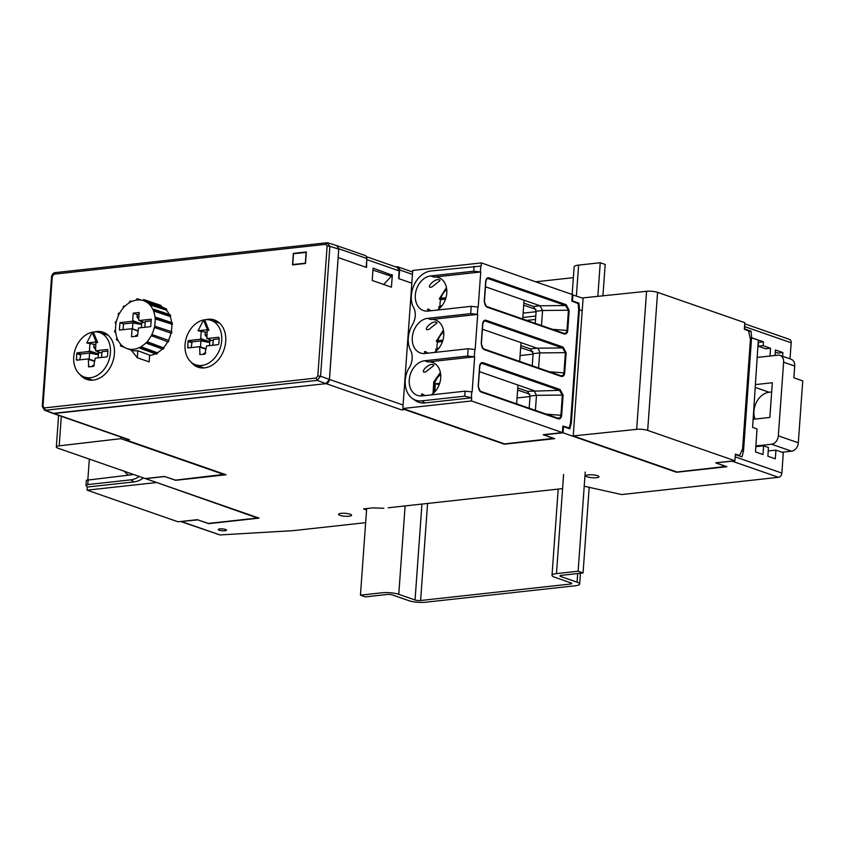 <?xml version="1.0" encoding="UTF-8"?>
<svg xmlns="http://www.w3.org/2000/svg" width="845" height="845" viewBox="0 0 845 845"><rect width="100%" height="100%" fill="white"/><g stroke="black" fill="none" stroke-linecap="round" stroke-linejoin="round"><path stroke-width="1.27" d="M391.383 274.931L373.089 268.129L372.212 280.477L391.446 287.163L392.333 274.826M366.17 267.305L366.836 258.517A3.961 2.979 -70.8 0 0 365.029 255.454L336.975 245.694L338.782 248.757L329.465 379.437A3.961 2.979 109.2 0 1 326.096 383.63L54.006 413.532A3.961 2.979 109.2 0 1 53.731 413.543M338.201 257.577L366.572 267.442L366.73 257.556M366.424 256.7L397.372 267.464L399.167 270.865L398.639 278.596L411.821 283.181M596.538 477.71A6.549 1.458 -175.9 0 0 598.999 476.781A6.549 1.458 -175.9 0 0 592.577 474.848A6.549 1.458 -175.9 0 0 585.934 475.841A6.549 1.458 -175.9 0 0 589.609 477.414A6.549 1.458 -175.9 0 0 596.538 477.71M349.143 516.189A6.538 1.458 -175.9 0 0 351.594 515.249A6.538 1.458 -175.9 0 0 345.172 513.327A6.538 1.458 -175.9 0 0 338.539 514.32A6.538 1.458 -175.9 0 0 342.214 515.894A6.538 1.458 -175.9 0 0 349.143 516.189M224.96 530.734A4.162 0.929 -175.9 0 0 226.523 530.142A4.162 0.929 -175.9 0 0 222.436 528.917A4.162 0.929 -175.9 0 0 218.211 529.54A4.162 0.929 -175.9 0 0 220.545 530.544A4.162 0.929 -175.9 0 0 224.96 530.734M180.64 521.502L219.953 534.938L292.877 530.671L365.642 522.675M366.561 509.926L363.593 508.901L372.877 507.877L383.873 508.257M716.085 462.806L732.14 461.18L778.509 477.309L621.656 494.547L584.222 486.234M562.58 488.611L388.182 507.782M716.074 462.944L726.932 466.715L676.528 472.26L563.055 432.788L543.884 434.89L554.711 438.661L504.317 444.195L404.67 409.55L401.586 409.888A3.961 2.979 -70.8 0 0 403.625 408.779M53.224 413.501L128.461 439.675A3.961 2.979 -70.8 0 0 129.486 439.78L126.401 440.118L226.027 474.774L175.665 480.309L164.807 476.538L145.562 478.65L259.077 518.122L208.715 523.657L197.836 519.876L180.714 521.534M126.475 438.977L126.401 440.118M750.191 338.253L751.575 337.831L758.314 340.176L752.589 427.39L757.025 428.943L755.514 451.938L762.961 454.536L763.595 445.833L768.454 447.523L767.873 456.237L775.298 458.824L775.921 450.121L783.294 452.677L781.878 473.094A3.961 2.979 -70.8 0 1 778.509 477.309M732.14 461.18L732.964 460.947M735.034 458.803L735.33 454.716M582.194 310.759L579.385 309.777L571.336 422.87L569.815 428.827L563.499 426.63L563.055 432.788M562.833 426.704L563.499 426.63M579.385 309.777L578.645 309.861M751.575 337.831L743.526 450.924L742.005 456.87L735.699 454.684M755.852 446.678L763.595 445.833M768.221 450.966L775.921 450.121M571.336 422.87L570.533 422.954L569.234 427.971L567.808 428.13M743.526 450.924L741.561 451.135M789.99 358.84L791.195 342.785L744.836 326.666L744.667 328.958L751.068 331.187L751.659 337.725L750.117 337.894M763.426 341.824L758.504 342.362L758.229 346.218L763.141 345.679L763.426 341.824L751.659 337.725M763.141 345.679L770.545 348.256L769.985 356.03M775.034 355.481L775.456 349.967L782.882 352.545L782.618 356.273M391.415 274.562L391.288 276.304L372.951 270.062M391.288 276.304L383.693 284.469M535.529 319.442L526.762 320.403M412.624 272.005A3.961 2.979 109.2 0 0 412.466 271.942L397.815 266.851A3.961 2.979 109.2 0 0 396.791 266.735L395.629 266.862M397.815 266.851A3.961 2.979 109.2 0 1 399.611 269.914L398.956 278.702M412.645 271.699L411.98 271.773M583.092 298.274L572.287 294.81M578.645 309.766L582.205 310.601M522.823 317.466L535.772 316.041M412.455 274.382L399.611 269.914M338.782 248.757L366.836 258.517M571.843 300.978L572.509 300.915L572.91 294.736M572.509 300.915L578.899 303.133L579.543 309.671M744.72 323.825L789.41 339.363A3.961 2.979 109.2 0 1 791.195 342.785M744.836 326.666L744.635 324.976M758.229 346.218L765.644 348.795L770.545 348.256M751.068 331.187L748.681 331.451M577.473 303.292L578.899 303.133M775.287 352.154L777.981 353.083L782.882 352.545M569.234 427.971L562.886 426.028L562.411 432.587L471.478 400.963L402.843 408.505L412.74 270.453L481.375 262.911L572.308 294.535L571.833 301.095L578.16 303.556L578.688 309.228L570.533 422.954M483.298 348.795L481.206 343.852L482.632 323.836C483.034 321.132 484.132 319.938 485.928 320.234L484.46 321.026M519.675 361.417L521.016 342.637L536.987 348.193L562.495 347.929A0.792 0.592 -70.8 0 0 563.129 347.094L566.139 352.766L565.4 352.65L562.495 347.929L485.273 321.068L483.9 321.343M561.038 376.363A0.792 0.592 -70.8 0 0 560.51 375.655C562.548 376.025 563.689 375.106 563.953 372.888L564.692 373.004C564.302 375.687 563.076 376.796 561.038 376.363L483.826 349.503M486.34 306.376L484.238 301.433L485.674 281.417C486.076 278.713 487.174 277.519 488.97 277.815L487.502 278.607M542.596 310.495L540.029 305.795L565.537 305.51A0.792 0.592 -70.8 0 0 566.171 304.675L569.181 310.347L568.442 310.231L565.537 305.51L488.315 278.649L486.942 278.924M564.08 333.944A0.792 0.592 -70.8 0 0 563.541 333.236C565.59 333.606 566.731 332.687 566.995 330.469L567.724 330.585C567.333 333.268 566.118 334.377 564.08 333.944L486.868 307.084M480.256 391.224L478.164 386.271L479.601 366.255C479.992 363.551 481.09 362.357 482.886 362.653L481.418 363.445M529.171 408.198L530.037 396.041L527.512 391.32L559.453 390.348A0.792 0.592 -70.8 0 0 560.098 389.513L563.097 395.185L562.358 395.069L559.453 390.348L482.231 363.487L480.858 363.762M557.996 418.782A0.792 0.592 -70.8 0 0 557.468 418.074C559.506 418.444 560.657 417.525 560.911 415.307L561.65 415.423C561.26 418.106 560.034 419.215 557.996 418.782L480.784 391.922M535.899 309.312L523.699 305.214M532.899 351.752L520.657 347.633M529.815 394.15L517.626 390.052M402.843 408.505L504.623 443.91L553.75 438.323M562.411 432.587L543.229 434.7L553.728 438.513M474.647 356.812L467.634 356.051L424.591 360.773A18.062 13.583 -70.8 0 0 409.667 376.902A18.062 13.583 -70.8 0 0 417.462 395.418A18.062 13.583 -70.8 0 0 422.077 395.904L465.12 391.172L472.133 391.9L474.647 356.812L427.897 361.945A18.041 13.573 109.2 0 1 432.629 362.473A18.041 13.573 109.2 0 1 440.741 377.345A18.041 13.573 109.2 0 1 431.182 394.9M477.689 314.393L470.676 313.632L427.633 318.354A18.062 13.583 -70.8 0 0 412.709 334.483A18.062 13.583 -70.8 0 0 420.504 352.999A18.062 13.583 -70.8 0 0 425.119 353.485L468.151 348.753L475.175 349.481L477.689 314.393L430.939 319.526A18.041 13.573 109.2 0 1 435.671 320.054A18.041 13.573 109.2 0 1 443.783 334.926A18.041 13.573 109.2 0 1 434.224 352.481M480.731 271.974L473.718 271.213L430.675 275.935A18.062 13.583 -70.8 0 0 415.74 292.064A18.062 13.583 -70.8 0 0 423.546 310.58A18.062 13.583 -70.8 0 0 428.151 311.066L471.193 306.334L478.217 307.062L480.731 271.974L433.981 277.107A18.041 13.573 109.2 0 1 438.713 277.635A18.041 13.573 109.2 0 1 446.815 292.507A18.041 13.573 109.2 0 1 437.266 310.062M421.718 400.879L424.961 402.938L471.711 397.805L464.761 396.147L421.718 400.879A23.174 17.439 -70.8 0 1 412.561 398.629A23.174 17.439 -70.8 0 1 408.378 369.011A15.284 11.503 -70.8 0 0 410.628 350.443A23.174 17.439 -70.8 0 1 412.476 324.66A15.284 11.503 -70.8 0 0 412.878 306.291A23.174 17.439 -70.8 0 1 431.034 270.96L481.154 266.069L481.375 262.911M424.961 402.938A24.114 18.146 109.2 0 1 415.434 400.593L412.561 398.629M485.474 286.793L524.058 300.218L522.717 318.998M541.487 325.526L542.564 310.495L536.121 311.203L533.596 306.481L540.039 305.774M536.121 311.203L535.244 323.36M549.313 371.726L563.953 372.888L565.4 352.65L539.68 352.914L538.603 367.997M537.05 348.235C538.571 348.911 539.459 350.464 539.712 352.925L533.132 353.643L530.607 348.922L536.987 348.193M532.255 365.79L533.132 353.643M516.633 403.836L517.974 385.056L533.945 390.612M530.037 396.041L536.48 395.333L535.403 410.364M536.512 395.333L533.945 390.633M540.029 305.774L524.058 300.218M482.432 329.212L521.016 342.637M479.39 371.631L517.974 385.056M533.089 354.118L520.097 355.555M530.607 348.922L520.816 345.542M527.512 391.32L517.774 387.961M530.005 396.548L517.055 397.974M533.596 306.481L523.847 303.123M536.079 311.71L523.129 313.136M471.711 397.805L471.478 400.963M425.722 351.721L425.531 351.604C424.232 351.34 424.19 351.964 425.384 353.453M436.453 323.434L436.981 322.695C432.64 318.935 421.211 331.937 428.943 329.36L429.091 329.244M422.68 394.14L422.489 394.024C421.19 393.759 421.148 394.383 422.342 395.872M433.411 365.853L433.939 365.114C429.598 361.354 418.169 374.356 425.901 371.779L426.049 371.663M439.495 281.015L440.023 280.276C435.682 276.516 424.253 289.518 431.985 286.941L432.122 286.825M428.764 309.302L428.563 309.185C427.274 308.921 427.232 309.545 428.426 311.034M317.815 375.962L320.572 376.215L317.202 380.408L316.136 378.053L317.815 375.962L327.121 246.085L325.716 244.332L327.068 242.821L327.997 242.927M327.934 242.916L326.772 242.779L329.877 246.339L327.121 246.085M325.716 244.332L53.995 274.181L54.978 272.66M42.672 406.751L43 406.16L44.405 407.913L45.482 410.258L44.204 410.005M53.995 274.181L51.978 276.875M52.834 413.395L326.033 383.63L329.402 379.437L338.739 249.095L336.88 245.663L328.008 242.906M292.507 264.897L293.331 253.394L306.334 251.968L305.51 263.471L292.507 264.897M79.81 374.377A24.98 18.791 -70.8 0 0 86.718 379.416A24.98 18.791 -70.8 0 0 114.413 353.685A24.98 18.791 -70.8 0 0 103.132 332.233A24.98 18.791 -70.8 0 0 94.587 331.895M191.128 362.146A24.98 18.791 -70.8 0 0 198.036 367.184A24.98 18.791 -70.8 0 0 225.721 341.454A24.98 18.791 -70.8 0 0 214.45 320.001A24.98 18.791 -70.8 0 0 205.905 319.663M294.102 253.658L293.331 253.394M215.686 321.839A24.98 18.791 109.2 0 1 217.968 321.808M201.913 367.955A24.98 18.791 109.2 0 1 200.149 366.508M90.605 380.187A24.98 18.791 109.2 0 1 88.831 378.74M104.368 334.071A24.98 18.791 109.2 0 1 106.65 334.039M293.479 264.791L292.719 264.527L293.5 253.732L306.302 252.412M305.52 263.207L292.719 264.527M305.341 263.144L306.112 252.338M92.168 332.338L96.14 341.95L86.76 342.986L92.168 332.338L93.658 332.856L97.629 342.51L95.897 342.7L95.548 350.77L107.378 349.471L107.938 350.168L107.526 356.051L106.85 356.896L95.295 358.164L93.594 366.381L88.683 366.888L88.334 358.924L94.598 360.91M86.76 342.986L95.76 344.623M96.14 341.95L97.629 342.51M88.334 358.924L76.589 360.181L76.631 353.611L77.307 352.777L88.862 351.499L89.412 350.823L98.485 353.981L98.115 357.857M79.8 359.864L80.835 354.055L89.602 353.094L89.169 359.199M95.58 347.168L93.795 347.358L93.975 344.823M100.587 352.608L98.559 352.83L97.333 351.414M93.795 347.358L95.432 349.238M92.422 366.519L92.475 365.684L94.27 365.484M92.475 365.684L94.302 364.977M89.602 353.094L96.911 354.488L98.39 354.097M101.558 357.477L101.97 351.731L107.875 351.087M94.566 361.385L88.788 359.505M101.875 353.083L95.548 350.77M96.911 354.488L88.862 351.499M89.412 350.823L89.95 343.345M98.485 353.981L98.559 352.83M73.737 356.843A23.512 17.692 109.2 0 1 99.467 332.518A23.512 17.692 109.2 0 1 108.783 360.646A23.512 17.692 109.2 0 1 84.025 376.923A23.512 17.692 109.2 0 1 73.737 356.843M203.487 320.107L207.447 329.719L198.068 330.754L203.487 320.107L204.965 320.625L208.947 330.279L207.215 330.469L206.867 338.539L218.697 337.239L219.256 337.937L218.834 343.82L218.158 344.665L206.602 345.932L204.902 354.15L199.99 354.657L199.642 346.693L205.905 348.679M198.068 330.754L207.078 332.391M207.447 329.719L208.947 330.279M199.642 346.693L187.896 347.95L187.949 341.38L188.625 340.546L200.18 339.267L200.73 338.591L209.792 341.75L209.433 345.626M191.118 347.633L192.142 341.824L200.92 340.862L200.487 346.968M206.898 334.937L205.103 335.127L205.282 332.592M211.894 340.377L209.877 340.598L208.641 339.183M205.103 335.127L206.75 337.007M203.729 354.287L203.793 353.453L205.578 353.252M203.793 353.453L205.62 352.745M200.92 340.862L208.229 342.257L209.697 341.866M212.877 345.246L213.289 339.5L219.193 338.856M205.874 349.154L200.107 347.274M213.193 340.852L206.867 338.539M208.229 342.257L200.18 339.267M200.73 338.591L201.258 331.113M209.792 341.75L209.877 340.598M185.055 344.612A23.512 17.692 109.2 0 1 210.785 320.287A23.512 17.692 109.2 0 1 220.101 348.415A23.512 17.692 109.2 0 1 195.332 364.691A23.512 17.692 109.2 0 1 185.055 344.612M135.675 336.321L135.739 335.497L137.534 335.296M135.739 335.497L137.566 334.789M138.844 316.981L137.048 317.171L137.239 314.636L139.024 314.435M143.967 322.41L141.823 322.642L140.45 321.068M137.048 317.171L138.696 319.051M131.904 301.433L130.531 300.968A26.448 19.9 109.2 0 0 129.507 301.538L129.739 302.542A25.318 19.044 109.2 0 0 124.437 306.714L123.93 305.932L124.902 306.26M141.601 300.186L137.714 298.866A26.448 19.9 109.2 0 0 136.658 298.982L136.573 300.091A25.318 19.044 109.2 0 0 130.764 301.982L130.531 300.968M123.93 305.932A26.448 19.9 109.2 0 0 123.064 306.872L123.571 307.654A25.318 19.044 109.2 0 0 119.441 313.611L118.712 313.146L119.536 313.432M118.712 313.146A26.448 19.9 109.2 0 0 118.099 314.351L118.828 314.815A25.318 19.044 109.2 0 0 116.346 321.85L115.49 321.755A26.448 19.9 109.2 0 0 115.216 323.075L116.071 323.17A25.318 19.044 109.2 0 0 115.554 330.416L114.666 330.701A26.448 19.9 109.2 0 0 114.762 331.979L115.649 331.694A25.318 19.044 109.2 0 0 117.138 338.285L116.335 338.919A26.448 19.9 109.2 0 0 116.779 340.007L117.592 339.373A25.318 19.044 109.2 0 0 120.93 344.517L120.296 345.425A26.448 19.9 109.2 0 0 121.046 346.186L121.68 345.278A25.318 19.044 109.2 0 0 126.665 348.425L131.218 350.147M116.04 323.36L115.216 323.075M115.712 332.328L114.762 331.979M118.131 340.493L116.779 340.007M124.585 347.443L121.046 346.186M140.946 346.756L157.402 352.766L157.561 353.474L141.178 347.76L140.946 346.756A25.318 19.044 109.2 0 0 146.238 342.574L146.745 343.355L163 349.175A26.565 19.984 109.2 0 0 164.025 348.077L147.621 342.426L147.114 341.633L164.025 348.077M157.561 353.474A26.565 19.984 109.2 0 1 156.367 354.129L140.143 348.32L139.921 347.316A25.318 19.044 109.2 0 1 126.665 348.425M141.178 347.76A26.448 19.9 109.2 0 1 140.143 348.32M147.621 342.426A26.448 19.9 109.2 0 1 146.745 343.355M151.857 334.472L168.989 340.546L151.857 334.472A25.318 19.044 109.2 0 0 154.329 327.448L171.535 333.321L154.329 327.448M168.989 340.546A26.565 19.984 109.2 0 1 168.271 341.95L151.244 335.676A25.318 19.044 109.2 0 1 147.114 341.633M152.586 334.937A26.448 19.9 109.2 0 1 151.973 336.141M171.535 333.321A26.565 19.984 109.2 0 0 171.852 331.779L154.603 326.128A25.318 19.044 109.2 0 0 155.131 318.871L156.008 318.586L172.391 324.332L155.131 318.871M155.469 326.223A26.448 19.9 109.2 0 1 155.184 327.543M172.391 324.332A26.565 19.984 109.2 0 0 172.285 322.832L155.924 317.308L155.036 317.593A25.318 19.044 109.2 0 0 153.536 311.002L154.339 310.368L170.743 316.062L170.183 316.505L153.536 311.002M155.924 317.308A26.448 19.9 109.2 0 1 156.008 318.586M170.743 316.062A26.565 19.984 109.2 0 0 170.215 314.794L153.896 309.281L153.093 309.914A25.318 19.044 109.2 0 0 149.755 304.781L150.378 303.873L166.792 309.502L166.349 310.136L149.755 304.781M153.896 309.281A26.448 19.9 109.2 0 1 154.339 310.368M166.792 309.502A26.565 19.984 109.2 0 0 165.916 308.615L149.628 303.112L149.005 304.02A25.318 19.044 109.2 0 0 144.231 300.947L144.611 299.869L161.004 305.457L160.74 306.207L144.231 300.947M149.628 303.112A26.448 19.9 109.2 0 1 150.378 303.873M144.611 299.869A26.448 19.9 109.2 0 0 143.935 299.626A26.448 19.9 109.2 0 0 143.639 299.531L143.27 300.598A25.318 19.044 109.2 0 0 137.629 299.975L137.714 298.866M159.885 305.066A26.565 19.984 109.2 0 1 160.254 305.182A26.565 19.984 109.2 0 1 161.004 305.457M144.822 327.29L145.234 321.544L151.139 320.899M123.064 329.677L123.476 323.941L132.866 322.906L132.443 328.895M132.866 322.906L140.175 324.3L141.654 323.91L141.379 327.67M137.239 314.636L133.214 313.157L139.161 312.502L138.633 319.98L145.139 322.853M137.862 330.68L131.862 328.716L137.83 331.071M140.175 324.3L132.126 321.311L132.676 320.625L141.654 323.91M139.087 320.551L151.266 319.209L150.727 326.635L138.559 327.976L137.471 336.13L131.514 336.785L132.073 328.969M132.676 320.625L133.214 313.157M141.738 323.793L141.823 322.642M160.74 306.207A25.772 19.393 109.2 0 1 163.856 307.918M166.349 310.136A25.772 19.393 109.2 0 1 169.296 314.477M170.183 316.505A25.772 19.393 109.2 0 1 171.619 322.61M171.767 324.533A25.772 19.393 109.2 0 1 171.281 331.589M170.933 333.257A25.772 19.393 109.2 0 1 168.482 340.218M167.701 341.75A25.772 19.393 109.2 0 1 163.666 347.538M162.346 348.943A25.772 19.393 109.2 0 1 157.402 352.766M155.438 353.791A25.772 19.393 109.2 0 1 149.628 355.396M131.862 328.716L119.42 330.078L119.948 322.653L132.126 321.311M123.476 323.941L119.948 322.653M137.819 350.707L149.639 355.153L149.164 361.882L137.323 357.762L131.197 350.126A25.424 19.129 -70.8 0 0 137.819 350.707L137.323 357.762M139.214 476.443A23.206 17.46 -70.8 0 1 130.774 479.844L87.796 484.565L85.989 485.558L86.37 480.245L131.133 474.837A18.062 13.583 -70.8 0 0 133.309 474.394M155.765 482.199L257.524 518.027L208.43 523.425L197.212 519.686L178.02 521.798L87.098 490.163L87.32 487.037L85.989 485.558M87.859 479.601L89.327 459.099M128.852 475.091A18.03 13.573 109.2 0 1 124.384 471.288M143.418 477.911A24.135 18.167 109.2 0 1 134.006 481.903L87.32 487.037M155.744 482.622L87.098 490.163M573.354 277.656L535.677 281.797M572.149 294.482L574.135 266.83A11.893 2.641 4.1 0 1 578.603 265.108L576.385 295.951M602.929 295.813L605.178 264.443L600.246 262.732L578.603 265.108M427.57 503.451L420.609 600.51L570.269 584.064A3.961 0.877 4.1 0 0 571.748 583.494A3.961 0.877 4.1 0 0 570.893 582.87L554.605 577.209A11.893 2.641 4.1 0 1 552.017 575.339A11.893 2.641 4.1 0 1 556.485 573.607L578.128 571.231L585.236 472.038M597.837 296.341L600.246 262.732M420.609 600.51A3.961 0.877 4.1 0 1 415.053 599.992L398.766 594.331A11.893 2.641 4.1 0 0 382.098 592.778L360.445 595.155L365.378 596.866L387.031 594.489A3.961 0.877 4.1 0 1 392.587 595.007L408.864 600.668A11.893 2.641 4.1 0 0 425.542 602.221L575.202 585.775A11.893 2.641 4.1 0 0 579.659 584.053A11.893 2.641 4.1 0 0 577.072 582.184L560.795 576.522A3.961 0.877 4.1 0 1 559.929 575.899A3.961 0.877 4.1 0 1 561.418 575.329L583.061 572.952L578.128 571.231M583.061 572.952L589.218 487.016M360.445 595.155L366.656 508.563M224.664 474.298L175.528 480.14L164.479 476.453L145.287 478.555L58.051 448.22A7.932 1.764 4.1 0 1 56.33 446.973A7.932 1.764 4.1 0 1 59.203 445.833L120.898 438.661L121.004 437.076M120.898 438.661L224.633 474.742M439.231 384.581L435.312 383.831L439.653 383.355M435.312 383.831L434.869 389.999L436.432 389.83M783.611 362.188L778.329 435.84A7.932 5.968 109.2 0 1 771.591 444.227L791.575 451.177A7.932 5.968 -70.8 0 0 798.314 442.791L802.75 380.894L793.867 377.81L794.712 366.043A7.932 5.968 109.2 0 0 791.131 359.231L780.03 355.375A7.932 5.968 109.2 0 1 783.611 362.188L794.712 366.043M755.398 384.602L772.319 382.743L769.837 417.451L753.117 419.289M771.665 391.964L769.13 392.238A17.84 13.425 -70.8 0 0 755.018 419.078M791.575 451.177L782.005 452.233M755.905 445.959L771.591 444.227M757.183 357.435L777.981 355.153A7.932 5.968 109.2 0 1 780.03 355.375M436.559 349.629L437.287 348.415L438.84 348.246M436.949 348.467A17.84 13.425 109.2 0 1 437.604 342.088L442.495 341.549M442.928 340.144L437.837 340.704L437.604 342.088M436.326 341.264L437.108 341.919M439.601 307.21L440.329 305.996L441.882 305.827M439.991 306.048A17.84 13.425 109.2 0 1 440.646 299.669L445.537 299.13M445.97 297.725L440.879 298.285L440.646 299.669M439.368 298.845L440.15 299.489M573.227 435.925L636.665 429.355A7.932 1.764 -175.9 0 1 647.671 430.401L734.896 460.736L735.372 454.156L739.65 455.466L742.575 448.822L750.434 339.299L748.554 330.913L744.329 329.265L744.794 322.684L657.568 292.349A7.932 1.764 -175.9 0 0 646.562 291.293L583.124 297.873L573.227 435.925L676.961 472.006L726.077 466.419M734.896 460.736L715.704 462.849L726.066 466.609M739.65 455.466L738.361 455.603M219.953 534.938L181.738 521.65M401.586 409.888L326.096 383.63M129.486 439.78L54.006 413.532M367.142 259.742L399.167 270.875M329.465 379.437L403.086 405.04M735.53 456.976L781.878 473.094M485.928 320.234L563.129 347.094M566.139 352.766L564.692 373.004M560.51 375.655L483.593 348.9M488.97 277.815L566.171 304.675M569.181 310.347L567.724 330.585M542.564 310.495L568.442 310.231L566.995 330.469L552.355 329.307M563.541 333.236L486.635 306.481M482.886 362.653L560.098 389.513M563.097 395.185L561.65 415.423M536.48 395.333L562.358 395.069L560.911 415.307L546.271 414.145M557.468 418.074L480.551 391.32M474.298 356.685L474.827 349.355M467.634 356.051L468.151 348.753M477.34 314.266L477.869 306.936M470.676 313.632L471.193 306.334M480.382 271.847L480.805 266.038M473.718 271.213L474.066 266.238M471.373 397.594L471.785 391.774M464.761 396.147L465.12 391.172M430.675 275.935L433.981 277.107M427.633 318.354L430.939 319.526M424.591 360.773L427.897 361.945M338.739 249.095L329.877 246.339L320.572 376.215L329.402 379.437M326.033 383.63L317.202 380.408L45.482 410.258L53.932 413.532M316.136 378.053L44.405 407.913M43 406.16L52.316 276.283M78.036 360.065L76.208 359.495M80.159 354.9L76.631 353.611M80.835 354.055L77.307 352.777M90.13 366.762L88.313 366.202M189.343 347.834L187.527 347.263M191.466 342.669L187.949 341.38M192.142 341.824L188.625 340.546M201.437 354.53L199.621 353.97M88.155 479.559L87.796 484.565M130.774 479.844L134.006 481.903M563.594 474.415L556.485 573.607M560.869 575.403L560.795 576.522M577.072 582.184L577.695 573.533M405.104 505.923L398.766 594.331M415.053 599.992L421.93 504.074M570.269 584.064L570.364 582.68M59.203 445.833L61.315 416.321M434.531 392.133A13.879 10.446 109.2 0 1 440.667 374.483M769.13 392.238L755.219 387.401M778.329 435.84L798.314 442.791M437.573 349.714A13.879 10.446 109.2 0 1 437.287 348.415M437.837 340.704A13.879 10.446 109.2 0 1 443.709 332.064M440.615 307.295A13.879 10.446 109.2 0 1 440.329 305.996M440.879 298.285A13.879 10.446 109.2 0 1 446.751 289.645M646.562 291.293L636.665 429.355M647.671 430.401L657.568 292.349M483.498 348.848C482.643 349.112 481.935 347.496 481.365 343.978L482.812 323.952C483.509 321.522 484.09 320.551 484.544 321.026M483.467 348.827L560.679 375.676M485.843 281.543C486.551 279.103 487.132 278.132 487.576 278.607M485.854 281.533L484.417 301.559C484.967 305.077 485.685 306.693 486.54 306.429M486.509 306.408L563.721 333.257M480.456 391.267C479.601 391.531 478.893 389.915 478.323 386.397L479.77 366.371C480.478 363.941 481.048 362.97 481.502 363.445M480.425 391.246L557.637 418.095M439.548 280.973L431.985 286.941M428.573 309.164L431.034 310.749M425.531 351.583L427.992 353.168M436.506 323.392L428.943 329.36M422.489 394.013L424.95 395.587M433.464 365.811L425.901 371.779M326.73 242.79L55.009 272.65M44.479 410.121L42.25 406.445L51.566 276.568C52.253 274.192 53.383 272.882 54.978 272.639M44.373 410.121L52.823 413.385M84.025 376.923L92.623 380.176M99.467 332.518L108.223 335.307M195.332 364.691L203.93 367.945M210.785 320.287L219.542 323.075M143.935 299.626L160.254 305.182M552.017 575.339L558.196 489.097M579.659 584.053L580.441 573.237M58.59 415.37L56.33 446.973M440.372 372.455L433.749 381.961L433.041 393.527M435.714 349.059L436.083 351.108M436.274 341.253L443.414 330.036M438.756 306.64L439.125 308.689M439.315 298.834L446.456 287.617"/></g></svg>
